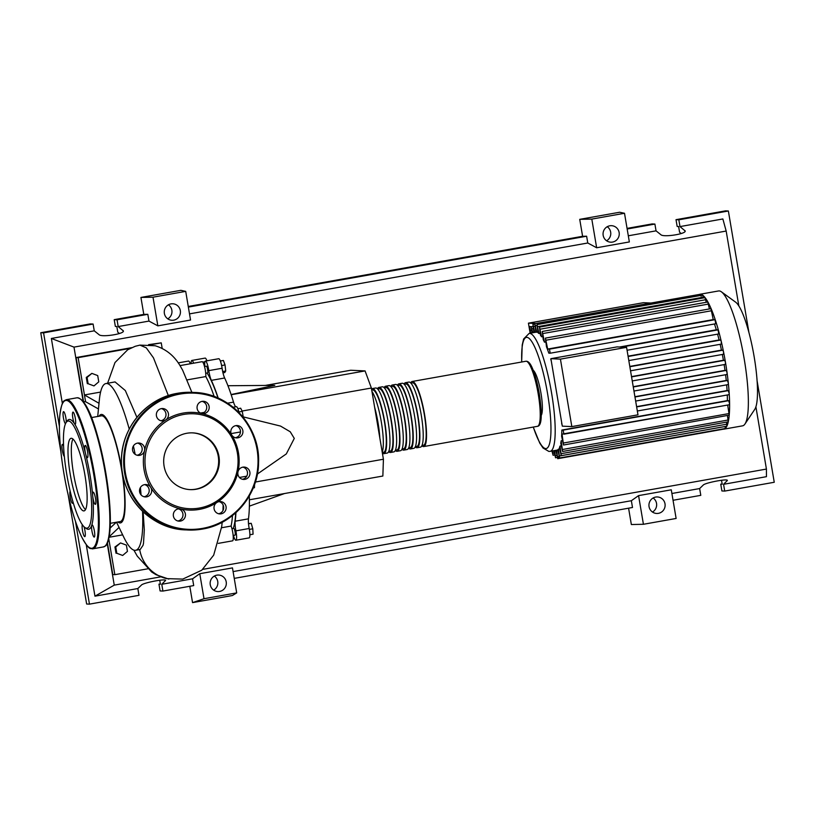 <?xml version="1.0" encoding="UTF-8"?>
<svg xmlns="http://www.w3.org/2000/svg" width="815" height="815" viewBox="0 0 815 815"><rect width="100%" height="100%" fill="white"/><g stroke="black" fill="none" stroke-linecap="round" stroke-linejoin="round"><path stroke-width="1.22" d="M530.412 330.819L529.699 326.581L531.635 326.672M651.002 303.037L643.453 302.691L528.436 323.158L529.811 331.298M535.985 323.514L528.436 323.158M207.071 373.026A84.994 16.544 79.9 0 1 218.023 398.046M235.718 512.798A84.994 16.544 79.9 0 1 233.253 528.477M231.949 528.711L233.762 528.385A3.443 0.672 79.9 0 1 234.445 529.404A3.443 0.672 79.9 0 1 235.209 533.03A3.443 0.672 79.9 0 1 234.964 535.16L233.161 535.486M204.514 366.495L206.327 366.169A3.443 0.672 79.9 0 1 207.611 369.592A3.443 0.672 79.9 0 1 207.53 372.944L205.716 373.27M265.303 385.434L350.684 370.244L365.079 370.917L371.375 388.022L242.116 411.035M365.079 370.917L231.185 394.745M231.114 394.541L274.777 385.373L227.935 385.729M371.375 388.022L383.417 459.232L382.856 476.031L249.38 499.789M383.417 459.232L255.401 482.022M257.387 474.035L286.32 453.914L294.286 438.419L290.242 431.777L280.543 426.082L243.216 416.883M220.335 361.014L223.381 360.464L225.032 364.937L225.724 370.978L224.777 372.537L222.974 372.863M222.678 371.518L225.724 370.978M221.609 365.548L225.032 364.937M238.907 411.983L242.289 411.381L240.659 408.203L237.868 408.692M243.328 417.535L242.289 411.381M253.251 487.93L254.443 487.727L254.545 484.579M249.899 534.742L253.068 534.182L252.782 528.782L251.234 523.322L248.494 523.536M249.359 529.393L252.782 528.782M248.514 523.811L251.234 523.322M206.898 360.78L209.119 360.424M204.575 366.485A10.33 2.007 -100.1 0 0 204.697 364.244A8.608 1.671 -100.1 0 1 205.421 361.086L218.715 358.722A8.608 1.671 -100.1 0 1 222.098 368.268L208.803 370.631A10.33 2.007 -100.1 0 0 211.35 380.361L224.645 377.997A10.33 2.007 79.9 0 1 222.098 368.268M235.892 406.756A10.33 2.007 79.9 0 1 233.528 402.131A85.677 16.677 -100.1 0 0 224.645 377.997M218.226 398.138A85.677 16.677 -100.1 0 0 211.35 380.361M248.463 518.849L235.168 521.213A10.33 2.007 -100.1 0 0 235.902 530.86L249.196 528.487A10.33 2.007 79.9 0 1 248.463 518.849A85.677 16.677 -100.1 0 0 249.288 495.999M235.168 521.213A85.677 16.677 -100.1 0 0 235.932 512.604M235.902 530.86A8.608 1.671 -100.1 0 1 235.871 540.243A8.608 1.671 -100.1 0 1 233.905 536.963A10.33 2.007 -100.1 0 0 233.365 535.455M208.803 370.631A8.608 1.671 -100.1 0 0 205.421 361.086M193.613 363.184A8.608 1.671 -100.1 0 0 191.841 360.454A8.608 1.671 -100.1 0 0 191.107 363.633M235.871 540.243L249.166 537.88A8.608 1.671 -100.1 0 0 249.196 528.487M239.08 412.726A8.608 1.671 -100.1 0 0 236.36 406.675A8.608 1.671 -100.1 0 0 236.238 406.726M206.908 360.821A8.608 1.671 -100.1 0 0 205.136 358.091L191.841 360.454M410.719 382.928A33.048 6.428 79.9 0 1 412.176 381.491A33.048 6.428 79.9 0 1 424.544 414.336A33.048 6.428 79.9 0 1 423.749 446.559A33.048 6.428 79.9 0 1 421.885 445.713M379.301 434.904A31.673 6.163 -100.1 0 0 377.732 422.598A31.673 6.163 -100.1 0 0 375.134 410.251M417.107 447.741L420.428 447.15A33.048 6.428 -100.1 0 0 421.223 414.927A33.048 6.428 -100.1 0 0 408.845 382.082L405.524 382.673A33.048 6.428 79.9 0 1 417.891 415.518A33.048 6.428 79.9 0 1 417.107 447.741A33.048 6.428 79.9 0 1 415.243 446.905M404.067 384.11A33.048 6.428 79.9 0 1 405.524 382.673M410.454 448.933L413.786 448.342A33.048 6.428 -100.1 0 0 414.57 416.108A33.048 6.428 -100.1 0 0 402.203 383.264L398.881 383.855A33.048 6.428 79.9 0 1 411.249 416.699A33.048 6.428 79.9 0 1 410.454 448.933A33.048 6.428 79.9 0 1 408.59 448.087M397.414 385.291A33.048 6.428 79.9 0 1 398.881 383.855M403.812 450.114L407.133 449.523A33.048 6.428 -100.1 0 0 407.928 417.29A33.048 6.428 -100.1 0 0 395.55 384.446L392.229 385.037A33.048 6.428 79.9 0 1 404.597 417.881A33.048 6.428 79.9 0 1 403.812 450.114A33.048 6.428 79.9 0 1 401.948 449.269M390.772 386.473A33.048 6.428 79.9 0 1 392.229 385.037M397.16 451.296L400.481 450.705A33.048 6.428 -100.1 0 0 401.275 418.472A33.048 6.428 -100.1 0 0 388.908 385.638L385.577 386.228A33.048 6.428 79.9 0 1 397.954 419.063A33.048 6.428 79.9 0 1 397.16 451.296A33.048 6.428 79.9 0 1 395.295 450.451M384.12 387.665A33.048 6.428 79.9 0 1 385.577 386.228M390.507 452.478L393.839 451.887A33.048 6.428 -100.1 0 0 394.623 419.654A33.048 6.428 -100.1 0 0 382.255 386.819L378.934 387.41A33.048 6.428 79.9 0 1 391.302 420.245A33.048 6.428 79.9 0 1 390.507 452.478A33.048 6.428 79.9 0 1 388.643 451.632M377.467 388.847A33.048 6.428 79.9 0 1 378.934 387.41M383.865 453.66L387.186 453.069A33.048 6.428 -100.1 0 0 387.981 420.835A33.048 6.428 -100.1 0 0 375.603 388.001L372.282 388.592A33.048 6.428 79.9 0 1 384.649 421.437A33.048 6.428 79.9 0 1 383.865 453.66A33.048 6.428 79.9 0 1 382.388 453.16M371.538 388.989A33.048 6.428 79.9 0 1 372.282 388.592M382.235 452.244A33.048 6.428 -100.1 0 0 381.328 422.027A33.048 6.428 -100.1 0 0 371.946 391.404M374.605 407.143A33.048 6.428 79.9 0 1 378.007 422.618A33.048 6.428 79.9 0 1 379.831 438.022M382.286 452.539L383.62 452.305A31.673 6.163 -100.1 0 0 384.385 421.416A31.673 6.163 -100.1 0 0 372.526 389.947L371.721 390.09M388.755 451.388L390.273 451.123A31.673 6.163 -100.1 0 0 391.027 420.234A31.673 6.163 -100.1 0 0 379.169 388.765L377.661 389.03M395.407 450.206L396.915 449.941A31.673 6.163 -100.1 0 0 397.679 419.053A31.673 6.163 -100.1 0 0 385.821 387.583L384.303 387.848M402.05 449.024L403.568 448.759A31.673 6.163 -100.1 0 0 404.322 417.871A31.673 6.163 -100.1 0 0 392.473 386.402L390.956 386.667M408.702 447.843L410.22 447.578A31.673 6.163 -100.1 0 0 410.974 416.689A31.673 6.163 -100.1 0 0 399.116 385.21L397.598 385.485M415.344 446.661L416.862 446.386A31.673 6.163 -100.1 0 0 417.626 415.507A31.673 6.163 -100.1 0 0 405.768 384.028L404.25 384.303M421.997 445.479L423.515 445.204A31.673 6.163 -100.1 0 0 424.269 414.315A31.673 6.163 -100.1 0 0 412.41 382.846L410.903 383.121M699.27 294.449A68.501 13.335 79.9 0 1 699.82 294.286L718.575 290.955A68.501 13.335 79.9 0 1 721.418 291.831L735.65 302.182A55.563 10.819 79.9 0 1 754.14 356.685A55.563 10.819 79.9 0 1 754.731 409.405L744.941 424.034A68.501 13.335 79.9 0 1 742.577 425.838L723.832 429.169A68.501 13.335 79.9 0 1 723.251 429.21L557.715 458.672L555.871 450.318M721.418 291.831A68.501 13.335 79.9 0 1 744.217 359.028A68.501 13.335 79.9 0 1 744.941 424.034M699.82 294.286A68.501 13.335 79.9 0 1 700.411 294.246A68.501 13.335 79.9 0 1 702.662 295.162A68.501 13.335 79.9 0 1 705.189 297.75A68.501 13.335 79.9 0 1 708.041 302.243A68.501 13.335 79.9 0 1 711.301 309.109A68.501 13.335 79.9 0 1 715.489 320.478A68.501 13.335 79.9 0 1 718.616 330.982A68.501 13.335 79.9 0 1 721.265 341.454A68.501 13.335 79.9 0 1 723.537 351.917A68.501 13.335 79.9 0 1 725.472 362.359L725.421 364.376L632.257 380.951L725.421 364.376M533.214 370.244A23.411 4.554 79.9 0 1 540.966 393.187A23.411 4.554 79.9 0 1 541.241 415.355M551.286 361.004A59.892 11.655 -100.1 0 0 550.767 359.252L550.981 359.211M619.522 347.017L716.314 329.79L718.066 329.871L718.759 333.946L627.061 350.256L718.769 333.936M714.47 323.983A59.892 11.655 79.9 0 1 716.314 329.79M547.68 349.065L549.483 349.146L550.186 353.221L548.821 353.16A59.892 11.655 -100.1 0 0 546.488 346.803L545.408 338.123L710.955 308.661L713.227 319.602L547.68 349.065L545.408 338.123M545.663 341.974L544.491 342.188A59.892 11.655 -100.1 0 0 543.248 339.702L542.25 331.471L707.797 302.008L709.396 308.936M542.719 336.554L541.547 336.768A59.892 11.655 -100.1 0 0 540.467 335.24L539.479 327.11L705.026 297.648L706.238 302.284M540.151 333.355L538.97 333.569A59.892 11.655 -100.1 0 0 538.032 332.826L537.024 324.594L702.571 295.132L703.477 297.923M537.9 332.031L536.718 332.245A59.892 11.655 -100.1 0 0 535.893 332.204L534.844 323.708L536.718 332.245M560.425 359.12L626.572 347.343L617.047 346.905L550.889 358.671L562.299 426.153L571.835 426.602L560.425 359.12L550.889 358.671M626.572 347.343L637.982 414.825L571.835 426.602M628.059 356.165L719.105 339.967L720.643 340.038L721.265 341.454L721.346 344.103L628.813 360.566L721.346 344.103M629.801 366.424L721.438 350.114L722.844 350.175L723.537 351.917L723.547 354.25L630.535 370.794M631.523 376.601L723.404 360.25L724.708 360.312L725.472 362.359A68.501 13.335 79.9 0 1 727.072 372.791L726.97 374.493L633.958 391.037L726.97 374.493M633.224 386.697L725.014 370.367L726.267 370.428L727.072 372.791A68.501 13.335 79.9 0 1 728.325 383.203L728.192 384.588L635.659 401.062L728.192 384.588M634.926 396.722L726.257 380.462L727.489 380.524L728.325 383.203A68.501 13.335 79.9 0 1 729.211 393.604L729.048 394.674L637.34 410.994L729.048 394.674M636.607 406.644L727.082 390.548L728.335 390.609L729.211 393.604A68.501 13.335 79.9 0 1 729.608 403.975A68.501 13.335 79.9 0 1 729.231 415.141L563.522 445.021L561.627 436.3A59.892 11.655 -100.1 0 0 561.83 430.065L727.377 400.603L728.722 400.664L729.608 403.975L729.435 404.729L563.899 434.191L563.175 430.126L561.83 430.065M726.664 384.863A59.892 11.655 79.9 0 1 727.082 390.548M725.595 374.737A59.892 11.655 79.9 0 1 726.257 380.462M724.138 364.6A59.892 11.655 79.9 0 1 725.014 370.367M722.324 354.464A59.892 11.655 79.9 0 1 723.404 360.25M720.154 344.317A59.892 11.655 79.9 0 1 721.438 350.114M558.499 449.045L559.62 457.979L557.796 449.717A59.892 11.655 -100.1 0 0 558.499 449.045L559.681 448.831M560.027 446.039L561.26 455.646L559.457 447.486A59.892 11.655 -100.1 0 0 560.027 446.039L561.199 445.825M561.168 440.803L562.584 451.479L560.761 443.207A59.892 11.655 -100.1 0 0 561.168 440.803L562.35 440.599M727.286 394.99A59.892 11.655 79.9 0 1 727.377 400.603M561.953 424.065L561.729 424.055A59.892 11.655 -100.1 0 0 561.657 422.333M717.577 334.15A59.892 11.655 79.9 0 1 719.105 339.967M538.97 333.569L537.024 324.594M541.547 336.768L539.479 327.11M544.491 342.188L542.25 331.471M713.227 319.602L715.03 319.694L715.733 323.759L550.207 353.211M534.844 323.708L700.411 294.246L701.165 296.303M553.905 450.675L555.535 457.786L554.689 450.532M551.928 451.021L553.079 455.269L552.723 450.878M556.665 450.175L557.715 458.672M725.218 426.469L725.167 428.517L559.62 457.979M729.435 404.729L562.065 434.11L563.522 445.021M727.683 405.045L729.231 415.141A68.501 13.335 79.9 0 1 728.264 421.803L562.584 451.479M726.542 422.302L726.807 426.184L561.26 455.646M727.479 415.844L728.264 421.803A68.501 13.335 79.9 0 1 726.899 426.092A68.501 13.335 79.9 0 1 725.207 428.496A68.501 13.335 79.9 0 1 723.832 429.169M533.927 332.551L532.939 324.401L534.711 332.408M531.951 332.907L531.298 326.734L532.745 332.764M529.984 333.254L529.974 330.9L530.769 333.111M550.186 353.221L715.733 323.759M110.341 523.322L120.213 521.559A53.698 10.452 -100.1 0 0 121.303 468.024A53.698 10.452 -100.1 0 0 101.855 415.793A53.698 10.452 -100.1 0 0 101.396 415.823L91.525 417.575M116.535 522.211L123.748 537.126A84.679 16.483 -100.1 0 0 134.883 550.329A84.679 16.483 -100.1 0 0 135.616 550.288A84.679 16.483 -100.1 0 0 142.533 511.219M140.425 487.543L141.066 494.848M135.168 454.342A84.679 16.483 -100.1 0 0 133.395 446.019M129.228 429.118A84.679 16.483 -100.1 0 0 106.663 383.498A84.679 16.483 -100.1 0 0 105.94 383.549A84.679 16.483 -100.1 0 0 99.338 399.992L97.719 416.475M99.053 416.241A55.074 10.717 79.9 0 1 101.631 414.438A55.074 10.717 79.9 0 1 121.771 469.196A55.074 10.717 79.9 0 1 119.978 522.945A55.074 10.717 79.9 0 1 117.869 521.977M105.94 383.549L115.047 381.919L125.337 390.558L136.92 417.341M143.134 511.789L144.296 529.903L143.511 543.238L143.053 545.296L140.221 549.463L135.616 550.288M127.446 551.388L122.658 555.463L116.81 553.273L115.75 547.008L120.538 542.933L126.386 545.123L127.446 551.388M116.81 553.273L122.658 555.463M116.015 553.242L114.956 546.977L115.75 547.008M114.956 546.977L120.538 542.933M98.768 381.838L93.98 385.913L88.132 383.733L87.073 377.467L91.861 373.382L97.708 375.572L98.768 381.838M88.132 383.733L93.98 385.913M87.337 383.692L86.278 377.427L87.073 377.467M86.278 377.427L91.861 373.382M218.328 543.371L232.55 540.844A8.608 1.671 -100.1 0 0 233.131 535.261A8.608 1.671 -100.1 0 0 231.093 526.052L221.558 527.753M231.093 526.052A85.677 16.677 -100.1 0 0 232.479 515.538M214.151 396.477A85.677 16.677 -100.1 0 0 205.818 376.561A8.608 1.671 -100.1 0 0 204.657 367.056A8.608 1.671 -100.1 0 0 202.1 361.677L180.013 365.609M187.216 379.872L205.818 376.561M182.713 370.316L180.125 365.792C174.206 355.717 165.903 349.044 155.186 345.754L139.956 345.112M190.292 363.775A8.608 1.671 -100.1 0 0 188.51 361.045L178.21 362.879M116.331 522.252L110.157 528.028M85.595 401.734L78.138 357.653L76.08 357.561L83.538 401.642L85.595 401.734L98.462 408.947M119.051 527.417L109.19 536.759M122.647 534.864L109.088 537.268M100.581 392.076L84.444 394.949L99.023 403.293M139.691 549.565A36.349 35.626 92.7 0 0 166.617 578.63A36.349 35.626 92.7 0 0 166.871 578.691M150.276 344.816L161.248 342.86L162.185 348.423M78.138 357.653L130.145 348.392M148.585 344.653L161.248 342.86M76.08 357.561L131.684 347.659M147.678 568.829L114.844 574.677L108.772 538.766M107.437 542.933L112.786 574.575L114.844 574.677M71.414 438.287A36.869 7.172 79.9 0 1 84.77 474.147A36.869 7.172 79.9 0 1 84.016 510.903A36.869 7.172 79.9 0 1 83.701 510.923A36.869 7.172 79.9 0 1 70.355 475.064A36.869 7.172 79.9 0 1 71.099 438.307A36.869 7.172 79.9 0 1 71.414 438.287M66.158 422.496L67.197 420.937A55.766 10.85 79.9 0 1 69.601 419.44A55.766 10.85 79.9 0 1 74.562 423.82A6.194 1.202 79.9 0 1 72.474 413.847A6.194 1.202 79.9 0 1 72.993 412.095A6.194 1.202 79.9 0 1 74.786 415.793A6.194 1.202 79.9 0 1 75.683 422.557A6.194 1.202 79.9 0 1 75.163 424.299A6.194 1.202 79.9 0 1 74.562 423.82A55.766 10.85 79.9 0 1 85.595 453.823A6.194 1.202 79.9 0 1 85.259 445.438A6.194 1.202 79.9 0 1 85.31 445.438A6.194 1.202 79.9 0 1 87.551 451.469A6.194 1.202 79.9 0 1 87.429 457.643A6.194 1.202 79.9 0 1 87.378 457.643A6.194 1.202 79.9 0 1 85.595 453.823A55.766 10.85 79.9 0 1 92.706 495.866A6.194 1.202 79.9 0 1 93.154 492.158A6.194 1.202 79.9 0 1 94.387 493.982A6.194 1.202 79.9 0 1 95.763 500.522A6.194 1.202 79.9 0 1 95.324 504.353A6.194 1.202 79.9 0 1 94.102 502.529A6.194 1.202 79.9 0 1 92.706 495.866A55.766 10.85 79.9 0 1 91.728 525.318A6.194 1.202 79.9 0 1 92.064 524.88A6.194 1.202 79.9 0 1 94.387 531.034A6.194 1.202 79.9 0 1 94.234 537.085A6.194 1.202 79.9 0 1 91.922 530.922A6.194 1.202 79.9 0 1 91.728 525.318A55.766 10.85 79.9 0 1 88.183 529.302A55.766 10.85 79.9 0 1 86.349 528.558L84.831 527.458A54.391 10.585 79.9 0 1 67.136 476.459A54.391 10.585 79.9 0 1 66.158 422.496A54.391 10.585 79.9 0 1 68.501 421.029A54.391 10.585 79.9 0 1 88.397 475.114A54.391 10.585 79.9 0 1 86.624 528.181A54.391 10.585 79.9 0 1 84.831 527.458M65.465 423.79A6.194 1.202 79.9 0 1 63.397 417.708A6.194 1.202 79.9 0 1 63.55 411.656A6.194 1.202 79.9 0 1 65.862 417.82A6.194 1.202 79.9 0 1 66.219 422.394M84.027 526.765A6.194 1.202 79.9 0 1 85.31 534.895A6.194 1.202 79.9 0 1 84.791 536.647A6.194 1.202 79.9 0 1 82.998 532.949A6.194 1.202 79.9 0 1 82.101 526.184A6.194 1.202 79.9 0 1 82.335 524.728M73.014 502.02A6.194 1.202 79.9 0 1 72.525 503.303A6.194 1.202 79.9 0 1 72.474 503.303A6.194 1.202 79.9 0 1 70.314 497.751A6.194 1.202 79.9 0 1 70.182 491.211M64.354 456.492A6.194 1.202 79.9 0 1 63.397 454.76A6.194 1.202 79.9 0 1 62.011 448.219A6.194 1.202 79.9 0 1 62.449 444.379A6.194 1.202 79.9 0 1 63.58 445.937M85.504 509.589A36.869 7.172 79.9 0 1 73.819 475.277A36.869 7.172 79.9 0 1 72.942 439.03M218.94 456.369A28.403 27.832 -87.3 0 1 190.201 489.621A28.403 27.832 -87.3 0 1 164.09 466.129A28.403 27.832 -87.3 0 1 192.829 432.877A28.403 27.832 -87.3 0 1 218.94 456.369M192.493 432.867A28.403 27.832 -87.3 0 1 218.257 456.339A28.403 27.832 -87.3 0 1 189.854 489.601M231.735 435.047A48.88 47.902 -87.3 0 1 238.449 452.834A48.88 47.902 -87.3 0 1 237.97 471.905A6.194 6.072 -87.3 0 1 247.393 468.187A6.194 6.072 -87.3 0 1 243.604 479.444A6.194 6.072 -87.3 0 1 237.97 471.905A48.88 47.902 -87.3 0 1 216.831 502.509A6.194 6.072 -87.3 0 1 226.061 506.675A6.194 6.072 -87.3 0 1 219.785 513.929A6.194 6.072 -87.3 0 1 216.831 502.509A48.88 47.902 -87.3 0 1 180.706 508.937A6.194 6.072 -87.3 0 1 179.076 521.172A6.194 6.072 -87.3 0 1 174.41 511.423A6.194 6.072 -87.3 0 1 180.706 508.937A48.88 47.902 -87.3 0 1 150.744 487.421A6.194 6.072 -87.3 0 1 145.325 496.936A6.194 6.072 -87.3 0 1 144.581 484.64A6.194 6.072 -87.3 0 1 150.744 487.421A48.88 47.902 -87.3 0 1 144.041 469.634A48.88 47.902 -87.3 0 1 144.52 450.573A48.88 47.902 -87.3 0 1 165.659 419.97A48.88 47.902 -87.3 0 1 201.784 413.531A48.88 47.902 -87.3 0 1 231.735 435.047A6.194 6.072 -87.3 0 1 237.155 425.542A6.194 6.072 -87.3 0 1 237.899 437.828A6.194 6.072 -87.3 0 1 231.735 435.047M145.641 469.409A47.504 46.547 -87.3 0 1 183.599 414.458A47.504 46.547 -87.3 0 1 237.389 453.089A47.504 46.547 -87.3 0 1 199.43 508.04A47.504 46.547 -87.3 0 1 145.641 469.409M235.352 437.726A6.194 6.072 92.7 0 0 235.922 425.613M242.381 479.261A6.194 6.072 92.7 0 0 242.941 467.138M218.563 513.745A6.194 6.072 92.7 0 0 219.123 501.622M177.853 520.989A6.194 6.072 92.7 0 0 178.414 508.866M144.102 496.743A6.194 6.072 92.7 0 0 144.662 484.63M135.086 454.291A6.194 6.072 -87.3 0 1 138.876 443.024A6.194 6.072 -87.3 0 1 144.52 450.573A6.194 6.072 -87.3 0 1 135.086 454.291M137.073 455.218A6.194 6.072 92.7 0 0 137.643 443.105M156.429 415.803A6.194 6.072 -87.3 0 1 162.694 408.539A6.194 6.072 -87.3 0 1 165.659 419.97A6.194 6.072 -87.3 0 1 156.429 415.803M160.891 420.734A6.194 6.072 92.7 0 0 161.462 408.621M198.157 403.924A6.194 6.072 -87.3 0 1 208.579 404.76A6.194 6.072 -87.3 0 1 201.784 413.531A6.194 6.072 -87.3 0 1 198.157 403.924M201.6 413.49A6.194 6.072 92.7 0 0 202.171 401.367M213.673 590.131A8.262 8.099 92.7 0 0 214.325 576.073M226.213 581.879A8.262 8.099 -87.3 0 1 217.85 591.558A8.262 8.099 -87.3 0 1 210.26 584.722A8.262 8.099 -87.3 0 1 218.624 575.044A8.262 8.099 -87.3 0 1 226.213 581.879M652.469 512.044A8.262 8.099 92.7 0 0 653.121 497.985M665.009 503.792A8.262 8.099 -87.3 0 1 656.656 513.46A8.262 8.099 -87.3 0 1 649.056 506.624A8.262 8.099 -87.3 0 1 657.42 496.956A8.262 8.099 -87.3 0 1 665.009 503.792M167.788 318.859A8.262 8.099 92.7 0 0 168.44 304.8M180.329 310.607A8.262 8.099 -87.3 0 1 171.975 320.275A8.262 8.099 -87.3 0 1 164.375 313.449A8.262 8.099 -87.3 0 1 172.739 303.771A8.262 8.099 -87.3 0 1 180.329 310.607M606.594 240.771A8.262 8.099 92.7 0 0 607.246 226.713M619.135 232.509A8.262 8.099 -87.3 0 1 610.771 242.187A8.262 8.099 -87.3 0 1 603.171 235.352A8.262 8.099 -87.3 0 1 611.535 225.684A8.262 8.099 -87.3 0 1 619.135 232.509M673.047 500.278L700.788 495.347L699.637 488.562L703.253 485.057C705.077 482.796 727.683 478.476 727.367 480.443L723.567 484.304L724.718 491.078L721.896 490.956L720.745 484.171L722.202 484.242L721.53 480.259M681.228 233.538L679.578 232.214L678.61 226.529L677.163 226.458L676.012 219.673L678.834 219.805L679.985 226.59L685.17 230.961C686.332 233.946 663.583 237.491 660.914 234.74L656.044 230.849L654.903 224.064L652.082 223.931L627.061 228.394M757.094 380.809L774.25 482.266L724.718 491.078M119.428 333.518L117.778 332.194L116.82 326.509L115.363 326.438L114.212 319.653L143.797 314.396L140.934 297.434L180.828 290.334L185.708 291.373L190.547 320.03L157.845 325.857L148.972 321.09L147.821 314.315L143.797 314.396M188.255 306.481L582.603 236.299L579.73 219.347L619.624 212.246L624.504 213.275L629.353 241.943L596.651 247.76L587.768 243.002L586.627 236.218L582.603 236.299M234.241 578.375L632.501 507.49L631.36 500.716L638.573 495.622L643.422 524.279L631.35 524.534L628.589 508.193M68.277 495.469L86.635 604.007L89.456 604.139L138.988 595.327L137.837 588.542L141.453 585.048C143.277 582.786 165.893 578.456 165.567 580.423L161.778 584.284L162.918 591.069L193.705 585.588L192.564 578.803L199.767 573.709L232.469 567.892L236.696 592.892L232.438 595.52L192.554 602.621L189.793 586.28M162.918 591.069L160.097 590.936L158.956 584.151L160.351 583.897M678.834 219.805L728.366 210.993L748.914 332.449M676.012 219.673L725.544 210.861L728.366 210.993M627.163 229.005L654.903 224.064M628.314 235.79L656.044 230.849M699.637 488.562L671.896 493.493M679.985 226.59L722.864 218.96L726.175 231.053L738.838 305.92M755.902 406.817L766.426 469.063L766.457 476.673L723.567 484.304M158.956 584.151L160.402 584.223L159.73 580.239M114.212 319.653L117.044 319.786L118.185 326.571L123.371 330.941C124.532 333.926 101.783 337.471 99.114 334.721L94.255 330.829L93.104 324.044L90.282 323.922L40.75 332.734L43.572 332.866L93.104 324.044M117.044 319.786L147.821 314.315M192.564 578.803L161.778 584.284M118.185 326.571L148.972 321.09M89.456 604.139L75.449 521.345M59.383 426.327L43.572 332.866M137.837 588.542L94.958 596.173L86.258 544.726M62.378 403.537L51.365 338.459L94.255 330.829M720.745 484.171L722.151 483.916M60.911 451.938L40.75 332.734M624.504 213.275L591.802 219.103L596.651 247.76M591.802 219.103L579.73 219.347M185.708 291.373L153.006 297.19L157.845 325.857M153.006 297.19L140.934 297.434M638.573 495.622L671.275 489.805L676.124 518.462L643.422 524.279M188.367 307.092L586.627 236.218M766.426 469.063L202.752 569.369M160.677 576.867L114.253 585.129L107.203 543.432M94.958 596.173L114.253 585.129M631.36 500.716L233.1 571.59M189.508 313.877L587.768 243.002M236.696 592.892L204.005 598.709L192.554 602.621M199.767 573.709L204.005 598.709M83.191 401.5L73.992 347.119L726.175 231.053M51.365 338.459L73.992 347.119M204.932 361.758L202.792 362.145M233.528 402.131L227.528 403.201M239.437 477.468L246.711 476.174M231.083 433.611L240.466 431.95M525.858 361.259A33.048 6.428 79.9 0 1 538.236 394.103A33.048 6.428 79.9 0 1 537.442 426.327C541.466 426.021 542.617 416.394 539.316 393.859C537.523 383.529 535.251 375.083 532.501 368.523C530.422 363.398 528.202 360.974 525.858 361.259L412.176 381.491M521.651 362.013L522.201 345.02L523.638 338.969L529.139 333.406A59.892 11.655 79.9 0 1 529.648 333.376A59.892 11.655 79.9 0 1 551.561 392.932A59.892 11.655 79.9 0 1 550.125 451.347L557.847 449.972M521.743 361.992A56.449 10.992 79.9 0 1 526.898 337.359A56.449 10.992 79.9 0 1 547.548 393.492A56.449 10.992 79.9 0 1 545.714 448.576A56.449 10.992 79.9 0 1 533.326 427.06M720.643 340.038L628.12 356.501M722.844 350.175L629.852 366.73M724.708 360.312L631.564 376.887M726.267 370.428L633.275 386.972M727.489 380.524L634.966 396.987M703.345 297.19L537.798 326.652M711.729 310.709L546.182 340.171M705.8 299.706L540.253 329.168M708.571 304.056L543.024 333.518M536.861 325.542L535.618 325.766M715.03 319.694L549.483 349.146M556.757 455.565L555.575 455.768M554.302 453.048L553.12 453.252M558.947 456.441L557.755 456.655M725.218 426.5L559.671 455.962M729.119 413.541L563.573 443.003M726.858 424.177L561.311 453.639M728.182 420.01L562.635 449.473M534.885 326.245L533.713 326.458M533.255 328.577L532.073 328.781M531.92 332.744L530.748 332.948M728.722 400.664L563.175 430.126M728.335 390.609L636.647 406.919M718.066 329.871L621.275 347.098M168.634 396.355L153.464 357.826L146.262 347.832L139.946 345.112L135.239 346.283L127.721 349.747L115.007 362.532L107.59 383.254M80.451 399.065A75.041 14.609 79.9 0 1 105.807 472.934A75.041 14.609 79.9 0 1 106.337 544.512M105.278 473.057A75.734 14.741 79.9 0 1 103.464 546.916C105.746 545.52 107.672 547.293 109.923 531.227C111.125 516.262 109.75 496.834 105.818 472.934C98.605 433.865 88.183 398.291 76.926 397.802A75.734 14.741 79.9 0 1 77.578 397.761A75.734 14.741 79.9 0 1 105.278 473.057M103.464 546.916L92.829 548.811C90.058 547.772 89.925 551.837 81.429 536.484C74.42 521.243 68.592 500.308 63.937 473.678A75.041 14.609 79.9 0 1 66.392 400.45A75.041 14.609 79.9 0 1 93.837 475.064A75.041 14.609 79.9 0 1 91.392 548.291A75.041 14.609 79.9 0 1 63.947 473.678C59.994 449.778 58.629 430.351 59.831 415.385C62.083 399.319 64.008 401.092 66.29 399.696A75.734 14.741 79.9 0 1 66.942 399.656A75.734 14.741 79.9 0 1 94.642 474.951A75.734 14.741 79.9 0 1 92.829 548.811A75.734 14.741 79.9 0 1 92.177 548.852M185.718 529.903A68.847 67.462 -87.3 0 1 122.423 472.955A68.847 67.462 -87.3 0 1 177.446 393.309A68.847 67.462 -87.3 0 1 192.106 392.351L194.296 392.453A68.847 67.462 -87.3 0 1 257.591 449.401A68.847 67.462 -87.3 0 1 202.589 529.047A68.847 67.462 -87.3 0 1 187.919 530.005A68.847 67.462 -87.3 0 1 124.624 473.057A68.847 67.462 -87.3 0 1 179.636 393.411A68.847 67.462 -87.3 0 1 194.296 392.453C229.759 393.207 260.26 426.53 258.569 462.665C258.447 494.664 233.589 524.137 202.578 529.047L185.718 529.903C150.255 529.149 119.764 495.826 121.445 459.691C121.578 427.692 146.425 398.219 177.436 393.309L192.106 392.351M202.599 528.375A68.154 66.789 -87.3 0 1 125.418 472.945A68.154 66.789 -87.3 0 1 179.891 394.093A68.154 66.789 -87.3 0 1 257.061 449.523A68.154 66.789 -87.3 0 1 202.599 528.375M727.184 480.799L727.082 480.188M685.018 231.511L684.845 230.482M165.384 580.779L165.282 580.168M123.218 331.491L123.045 330.462M284.547 493.523L249.37 506.146M204.096 365.059L204.687 364.957M233.1 407.255L236.36 406.675M233.273 537.666L234.099 537.513M423.749 446.559L537.442 426.327M533.224 427.08L539.764 443.115L543.065 448.046L548.872 451.429L550.125 451.347M529.139 333.406L535.893 332.204M723.547 354.25L630.535 370.805M555.535 457.786L559.141 457.144M553.079 455.269L554.628 454.994M534.691 324.095L532.939 324.401M532.888 326.448L531.298 326.734M531.563 330.615L529.974 330.9M200.459 413.062L204.188 412.4M191.871 392.341L182.611 370.112M168.817 579.088L156.103 574.748L151.672 572.008L137.256 556.136L133.894 550.145M166.617 578.63L182.764 579.098L201.784 570.194L213.683 555.147L221.7 526.643L222.189 522.272M223.127 505.035L222.964 510.536M66.29 399.696L76.926 397.802"/></g></svg>
